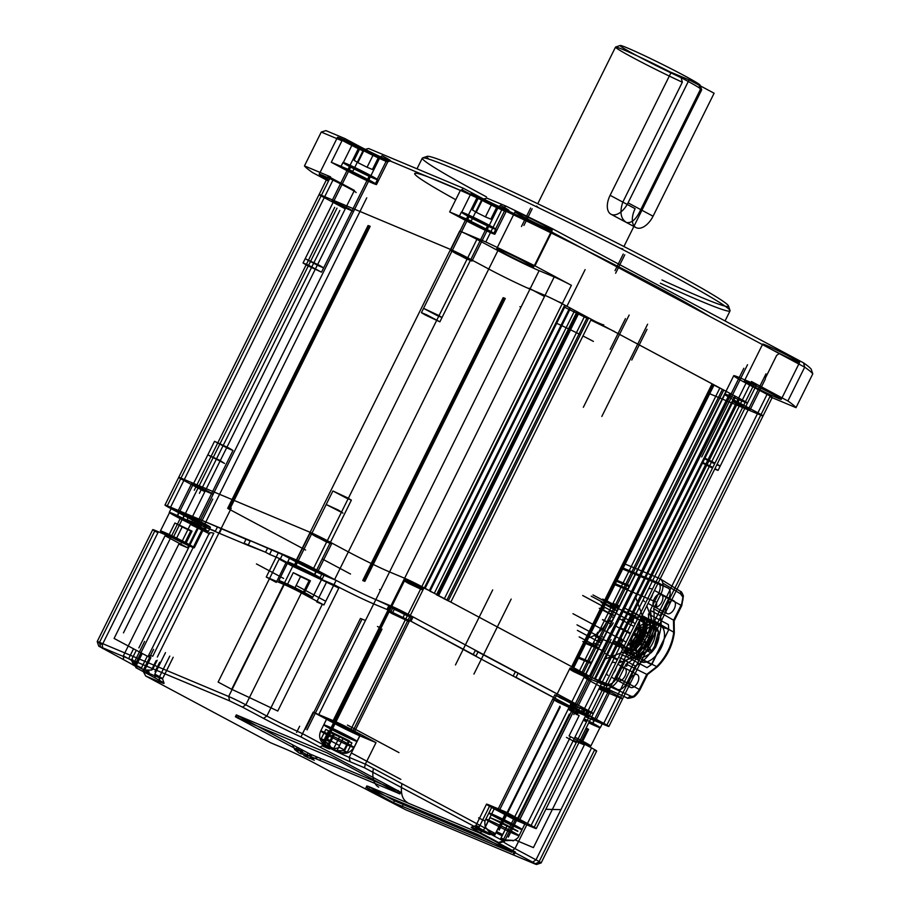 <?xml version="1.0" encoding="UTF-8"?>
<svg xmlns="http://www.w3.org/2000/svg" width="910" height="910" viewBox="0 0 910 910"><rect width="100%" height="100%" fill="white"/><g stroke="black" fill="none" stroke-linecap="round" stroke-linejoin="round"><path stroke-width="1.36" d="M485.326 827.156L490.046 817.624L500.807 822.97L494.71 835.266L489.899 832.786L485.326 827.156L491.218 833.196L494.949 834.845L496.598 831.569L502.752 834.618L501.103 837.905L504.652 839.862L513.263 840.419L505.721 840.647L500.773 838.474L505.721 840.647M573.368 671.466L587.974 678.303L574.62 671.227L569.512 669.134L573.368 671.466M510.874 823.55L514.719 825.87L509.623 823.789L496.257 816.702L510.874 823.55L514.719 825.87L509.623 823.789L496.257 816.702L510.874 823.55M515.174 825.347A18.553 0.808 26.4 0 1 522.112 829.545A18.553 0.808 26.4 0 1 512.922 825.779A18.553 0.808 26.4 0 1 495.802 817.226A18.553 0.808 26.4 0 1 488.875 813.039A18.553 0.808 26.4 0 1 498.054 816.805A18.553 0.808 26.4 0 1 515.174 825.347A18.553 0.808 26.4 0 1 522.112 829.545A18.553 0.808 26.4 0 1 512.922 825.779A18.553 0.808 26.4 0 1 495.802 817.226A18.553 0.808 26.4 0 1 488.875 813.039A18.553 0.808 26.4 0 1 498.054 816.805A18.553 0.808 26.4 0 1 515.174 825.347M525.161 823.391A18.553 0.808 26.4 0 1 515.97 819.626A18.553 0.808 26.4 0 1 498.862 811.083A18.553 0.808 26.4 0 1 491.923 806.897A18.553 0.808 26.4 0 1 501.114 810.651A18.553 0.808 26.4 0 1 518.222 819.205A18.553 0.808 26.4 0 1 525.161 823.391L519.053 835.687A18.553 0.808 26.4 0 1 509.85 831.922A18.553 0.808 26.4 0 1 492.754 823.379A18.553 0.808 26.4 0 1 485.815 819.193A18.553 0.808 26.4 0 1 495.029 822.958A18.553 0.808 26.4 0 1 512.125 831.501A18.553 0.808 26.4 0 1 519.053 835.687L518.757 836.244C518.302 837.735 516.38 839.293 513.012 840.92L513.263 840.419M500.807 822.97L506.961 826.018L500.773 838.474L502.081 835.789L495.927 832.73L494.619 835.414L491.07 833.458M489.899 832.798L494.71 835.266M500.546 823.425L495.927 832.73M506.699 826.473L502.081 835.789M500.864 838.326L504.493 840.123M506.961 826.018L517.733 831.376M517.881 831.114L501.228 822.253L490.046 817.624M507.12 825.768L501.012 838.064L504.652 839.862M507.382 825.302L502.752 834.618M491.218 833.196L494.949 834.845M653.278 650.354L655.587 647.249C658.578 640.651 659.613 636.09 658.669 633.565C658.908 630.357 656.565 626.831 651.617 622.975A18.553 10.476 -61.9 0 0 636.818 629.561A18.553 10.476 -61.9 0 0 633.189 635.282A18.553 10.476 -61.9 0 0 634.134 655.701A18.553 10.476 -61.9 0 0 648.921 649.126A18.553 10.476 -61.9 0 0 652.55 643.404A18.553 10.476 -61.9 0 0 651.617 622.975L646.612 620.302A18.553 10.476 -61.9 0 0 639.525 620.529A18.553 10.476 -61.9 0 1 646.612 620.302A18.553 10.476 -61.9 0 1 647.556 640.731A18.553 10.476 -61.9 0 0 646.612 620.302L641.607 617.628A18.553 10.476 118.1 0 1 642.551 638.058A18.553 10.476 118.1 0 1 624.601 650.593L629.129 653.039A18.553 10.476 -61.9 0 0 647.556 640.731A18.553 10.476 -61.9 0 1 629.129 653.039L634.134 655.701C634.27 656.383 636.818 656.872 641.778 657.168C642.869 657.748 646.054 656.224 651.31 652.606L653.278 650.354M655.063 647.613L654.893 644.712L658.385 632.188L656.144 628.56L653.767 635.874L650.002 636.807L644.974 631.301L640.833 636.499L645.861 641.994L644.735 647.203L637.5 651.924L639.741 655.541L646.976 650.821L650.752 649.899L650.923 652.8L643.347 648.75L639.423 642.414L649.421 647.761L650.752 649.899M608.881 611.611A10.306 5.813 118.1 0 1 612.703 611.543L635.305 623.612M643.245 638.922A10.306 5.813 -61.9 0 0 642.722 627.582A10.306 5.813 -61.9 0 0 633.565 632.541A10.306 5.813 118.1 0 1 642.722 627.582A10.306 5.813 118.1 0 1 643.245 638.922A10.306 5.813 118.1 0 1 633.007 645.759A10.306 5.813 -61.9 0 0 643.245 638.922M613.226 622.895A10.306 5.813 118.1 0 1 608.562 628.651M626.137 642.085L602.989 629.72A10.306 5.813 118.1 0 1 601.112 627.263M631.654 636.386A10.306 5.813 -61.9 0 0 633.007 645.759A10.306 5.813 118.1 0 1 631.654 636.386M625.682 648.398A18.553 10.476 -61.9 0 0 629.129 653.039A18.553 10.476 -61.9 0 1 625.682 648.398M637.5 651.924L629.925 647.874L632.166 651.492L639.741 655.541M629.925 647.874L637.171 638.786L647.181 644.132L644.735 647.203M647.181 644.132L645.861 641.994M633.531 632.598L640.833 636.499M637.171 638.786L633.451 632.768M631.949 635.783A10.306 5.813 118.1 0 0 633.246 633.576A10.306 5.813 118.1 0 0 634.202 631.244L637.398 627.252L644.974 631.301M656.144 628.56L648.568 624.51L641.322 633.599L651.321 638.945L653.767 635.874M329.568 741.627A18.553 0.808 26.4 0 1 325.837 739.978M329.841 748.896A18.553 0.808 26.4 0 1 322.06 745.79A18.553 0.808 26.4 0 0 329.841 748.896M296.66 749.669L298.719 752.82L301.29 753.924L299.174 753.036M297.604 747.77L301.927 753.855L307 756.324L312.642 755.084M395.076 597.517L395.702 597.654M317.852 757.336L312.005 758.997L314.314 760.294M317.158 757.04L316.532 758.292L309.252 758.178L303.917 755.596L309.684 758.394L304.179 755.709M301.915 750.136L301.494 750.978L298.821 749.999M308.012 753.15L306.295 756.597M320.741 758.553L320.115 759.793M311.573 754.697L309.878 758.11L312.835 759.679M309.878 758.11L312.005 758.997M296.501 748.304L296.91 747.463M301.927 753.855L307 756.324M302.916 750.659L301.29 753.924M637.717 624.908L637.421 624.749A10.306 5.813 118.1 0 1 637.717 624.908A10.306 5.813 118.1 0 1 638.24 636.249A10.306 5.813 118.1 0 1 628.264 643.211L633.007 645.759L628.253 643.222M629.129 621.644A18.553 10.476 118.1 0 1 641.607 617.628M624.123 650.366A18.553 10.476 118.1 0 1 620.267 639.491M136.022 650.798L131.393 660.114L133.235 664.152L136.193 665.733L133.622 664.618M132.507 659.579L136.819 665.654L141.903 668.122L136.819 665.654M157.168 660.25L152.539 669.555L146.897 670.795L149.217 672.103M156.054 660.785L151.435 670.101L144.155 669.987L138.821 667.394L144.576 670.204L139.071 667.519M147.295 656.11L141.198 668.406M136.398 662.787L141.027 653.471M159.637 662.287L155.018 671.603M150.889 657.611L144.781 669.908L147.738 671.489M144.781 669.908L146.897 670.795M133.542 648.762L128.924 658.066M142.301 653.437L136.193 665.733M484.143 223.03L469.037 215.966L482.846 223.28L488.113 225.441L484.143 223.03M470.879 222.677L466.898 220.265L472.176 222.427L485.986 229.741L470.879 222.677M466.398 220.789A19.235 0.842 -153.6 0 0 484.154 229.661A19.235 0.842 -153.6 0 0 493.675 233.563A19.235 0.842 -153.6 0 0 486.486 229.218A19.235 0.842 -153.6 0 0 468.73 220.345A19.235 0.842 -153.6 0 0 459.209 216.455A19.235 0.842 -153.6 0 0 466.398 220.789M468.536 216.489A19.235 0.842 -153.6 0 0 486.281 225.35A19.235 0.842 -153.6 0 0 495.813 229.252A19.235 0.842 -153.6 0 0 488.625 224.918A19.235 0.842 -153.6 0 0 470.868 216.045A19.235 0.842 -153.6 0 0 461.347 212.144A19.235 0.842 -153.6 0 0 468.536 216.489M473.2 218.445L487.805 225.282L474.451 218.207L469.344 216.114L473.2 218.445M438.176 315.19L442.021 317.522L436.925 315.429L423.56 308.353L438.176 315.19M477.875 198.118A18.894 0.819 -153.6 0 0 495.302 206.82A18.894 0.819 -153.6 0 0 504.663 210.654A18.894 0.819 -153.6 0 0 497.599 206.388A18.894 0.819 -153.6 0 0 480.161 197.686A18.894 0.819 -153.6 0 0 470.811 193.853A18.894 0.819 -153.6 0 0 477.875 198.118M488.442 224.838A18.894 0.819 26.4 0 1 495.506 229.104A18.894 0.819 26.4 0 1 486.145 225.27A18.894 0.819 26.4 0 1 468.718 216.569A18.894 0.819 26.4 0 1 461.654 212.303A18.894 0.819 26.4 0 1 471.005 216.125A18.894 0.819 26.4 0 1 488.442 224.838M482.357 199.995L476.248 212.292L472.438 209.948L478.546 197.652L496.928 206.854L490.82 219.151L485.439 216.899L491.548 204.602M476.248 212.292L485.439 216.899M325.996 742.446L323.664 740.763L326.349 745.495L321.196 738.715L324.779 740.217L329.09 746.302L334.175 748.771L339.805 747.531L344.81 750.204L339.168 751.444L340.01 752.138L341.489 752.741L347.29 752.252L343.707 750.739L336.427 750.636L331.092 748.043L336.859 750.841L331.342 748.168L328.669 743.436L325.996 742.446M326.826 718.695A18.553 0.808 26.4 0 1 336.006 722.46A18.553 0.808 26.4 0 1 353.125 731.014A18.553 0.808 26.4 0 1 360.064 735.2A18.553 0.808 26.4 0 1 350.873 731.435A18.553 0.808 26.4 0 1 333.754 722.881A18.553 0.808 26.4 0 1 326.826 718.695L323.767 724.849A18.553 0.808 26.4 0 1 332.958 728.603A18.553 0.808 26.4 0 1 350.077 737.157A18.553 0.808 26.4 0 1 357.004 741.343A18.553 0.808 26.4 0 1 347.825 737.589A18.553 0.808 26.4 0 1 330.705 729.035A18.553 0.808 26.4 0 1 323.767 724.849A18.553 0.808 26.4 0 1 332.958 728.603A18.553 0.808 26.4 0 1 350.077 737.157A18.553 0.808 26.4 0 1 357.004 741.343A18.553 0.808 26.4 0 1 347.825 737.589A18.553 0.808 26.4 0 1 330.705 729.035A18.553 0.808 26.4 0 1 323.767 724.849L320.718 730.992A18.553 0.808 26.4 0 1 329.909 734.757A18.553 0.808 26.4 0 1 347.028 743.311A18.553 0.808 26.4 0 1 353.956 747.497A18.553 0.808 26.4 0 1 344.765 743.732A18.553 0.808 26.4 0 1 327.657 735.178A18.553 0.808 26.4 0 1 320.718 730.992C319.251 734.484 319.296 737.635 320.866 740.467C321.219 741.741 322.902 743.333 325.894 745.267L328.464 746.382L325.507 744.801M408.26 583.264L422.877 590.101L409.511 583.026L404.415 580.944L408.26 583.264M345.766 735.348L349.622 737.68L344.515 735.587L331.16 728.512L345.766 735.348L349.622 737.68L344.515 735.587L331.16 728.512L345.766 735.348M328.669 743.436L333.299 734.12L339.566 736.759L333.47 749.055M339.566 736.759L348.325 741.434L343.707 750.739M348.325 741.434L351.92 742.935L347.29 752.252M351.92 742.935L343.161 738.26L337.053 750.557L340.01 752.138M337.053 750.557L339.168 751.444M343.161 738.26L349.44 740.888L344.81 750.204M349.44 740.888L325.814 729.399L321.196 738.715M323.664 740.763L328.294 731.447L333.299 734.12M329.09 746.302L334.175 748.771M325.814 729.399L334.573 734.086L328.464 746.382M334.573 734.086L328.294 731.447M392.108 613.636L387.614 610.917L393.564 613.363L409.159 621.61L392.108 613.636L409.159 621.61L393.564 613.363L387.614 610.917L392.108 613.636M406.793 614.591L389.753 606.617L405.337 614.876L411.286 617.31L406.793 614.591M557.204 701.826L552.711 699.119L558.672 701.553L574.255 709.811L557.204 701.826L574.255 709.811L558.672 701.553L552.711 699.119L557.204 701.826M571.901 702.793L554.85 694.808L570.433 703.066L576.394 705.5L571.901 702.793M305.498 729.149L360.44 618.47L365.467 620.484M221.494 529.006L219.356 533.317L193.83 522.147L195.969 517.847L250.193 541.04L248.055 545.352L250.193 541.04L246.189 538.902L282.475 554.588L295.989 561.8A20.611 0.899 -153.6 0 0 321.753 574.335L336.143 580.364A32.987 1.433 -153.6 0 0 375.83 599.599L413.083 616.946L478.125 651.685L475.987 655.996L473.12 654.79L581.046 712.12L578.18 710.915L587.098 716.375L573.823 710.812A32.987 1.433 -153.6 0 0 568.295 708.97A32.987 1.433 26.4 0 1 573.823 710.812L575.962 706.501A32.987 1.433 -153.6 0 0 570.433 704.67A32.987 1.433 -153.6 0 0 577.804 709.413L579.351 710.403L578.191 710.028L576.053 714.327L577.213 714.714L575.677 713.724A32.987 1.433 26.4 0 1 568.295 708.97A32.987 1.433 -153.6 0 0 579.147 715.624L569.08 735.917A32.987 1.433 -153.6 0 0 570.547 736.702L591.557 747.929A13.741 0.603 26.4 0 1 596.687 751.034A13.741 0.603 26.4 0 1 594.389 750.261L538.834 862.179L534.807 863.909L405.667 809.752L371.769 792.257A36.423 1.592 -153.6 0 0 334.277 773.671L315.19 763.467A24.047 1.046 -153.6 0 0 285.126 748.85L270.782 742.833L145.702 676.016L142.927 670.852L153.619 649.331M410.217 615.74L408.078 620.051L410.945 621.246L413.083 616.946L410.945 621.246L473.12 654.79L475.259 650.491L583.185 707.809L581.046 712.12L578.18 710.915L580.318 706.615L588.406 711.142L585.323 709.288L583.185 713.588L586.267 715.453L583.094 714.236L585.232 709.937L589.225 712.075L587.098 716.375M585.13 716.659L606.595 725.668A13.741 0.603 -153.6 0 0 608.904 726.43A13.741 0.603 -153.6 0 0 603.762 723.336L582.753 712.109A32.987 1.433 26.4 0 1 570.433 704.67A32.987 1.433 26.4 0 1 575.962 706.501L591.022 712.826A13.741 0.603 -153.6 0 0 593.331 713.588A13.741 0.603 -153.6 0 0 588.19 710.482L408.078 614.273A13.741 0.603 -153.6 0 0 390.902 605.923L375.83 599.599A32.987 1.433 26.4 0 1 334.607 579.545L313.586 568.329A13.741 0.603 -153.6 0 0 296.41 559.968L167.269 505.801A13.741 0.603 -153.6 0 0 164.972 505.039A13.741 0.603 -153.6 0 0 170.102 508.144L191.111 519.371A32.987 1.433 26.4 0 1 194.342 521.111A32.987 1.433 -153.6 0 0 192.579 520.156L206.968 526.185A20.611 0.899 -153.6 0 0 210.426 527.334A20.611 0.899 -153.6 0 0 202.714 522.681L200.587 526.981L187.073 519.769L189.212 515.47L199.972 519.985L197.834 524.285L199.972 519.985L185.208 513.331L173.002 537.924L155.064 530.405L99.508 642.312L228.649 696.48A13.741 0.603 26.4 0 1 245.825 704.829L266.846 716.056L322.39 604.149A32.987 1.433 -153.6 0 0 323.926 604.957L336.143 580.364M377.491 626.455L379.39 627.49L377.491 626.455M215.351 531.178L217.49 526.867L215.351 531.178L187.073 519.769M200.587 526.981A20.611 0.899 26.4 0 1 208.288 531.633A20.611 0.899 26.4 0 1 204.83 530.496L190.452 524.456L192.579 520.156M256.449 563.916L283.601 578.419L256.449 563.916M296.148 585.448L325.757 601.271M516.015 677.37L518.154 673.07L516.015 677.37L581.046 712.12L583.185 707.809L580.318 706.615L578.18 710.915M515.276 671.864L513.138 676.176M393.109 607.3L390.97 611.611L408.078 620.051M413.083 616.946L408.078 614.273A13.741 0.603 -153.6 0 0 390.902 605.923L389.105 605.161L386.966 609.472L390.97 611.611M578.237 312.312L437.824 595.151L438.597 595.618L578.999 312.778L562.221 303.758L571.378 285.308A13.741 0.603 -153.6 0 0 554.201 276.958L539.13 270.634L529.973 289.084L545.044 295.397L529.973 289.084A32.987 1.433 26.4 0 1 488.75 269.03L497.906 250.591L476.885 239.364A13.741 0.603 -153.6 0 0 459.709 231.004L485.815 241.958L502.604 208.14L481.879 199.449L471.198 220.971L449.665 211.939L460.358 190.417L363.5 149.797L352.818 171.319L331.297 162.287L341.978 140.766L321.253 132.075L304.463 165.893L330.569 176.847A13.741 0.603 -153.6 0 0 328.271 176.074A13.741 0.603 -153.6 0 0 333.401 179.179L354.411 190.406L345.254 208.845L324.244 197.629A13.741 0.603 26.4 0 1 319.114 194.524A13.741 0.603 26.4 0 1 321.412 195.286L450.552 249.454A13.741 0.603 26.4 0 1 467.729 257.803L488.75 269.03A32.987 1.433 -153.6 0 0 529.973 289.084L389.571 571.935A32.987 1.433 26.4 0 1 348.337 551.881L327.327 540.654A13.741 0.603 -153.6 0 0 310.139 532.304L181.01 478.137A13.741 0.603 -153.6 0 0 178.701 477.375A13.741 0.603 26.4 0 1 181.01 478.137L310.139 532.304A13.741 0.603 26.4 0 1 327.327 540.654L348.337 551.881A32.987 1.433 -153.6 0 0 389.571 571.935L373.703 603.899L386.966 609.472L373.703 603.899A32.987 1.433 26.4 0 1 334.004 584.675A32.987 1.433 -153.6 0 0 373.703 603.899L318.762 714.589L333.822 720.902L404.632 578.248L389.571 571.935L404.632 578.248A13.741 0.603 26.4 0 1 421.819 586.609A13.741 0.603 -153.6 0 0 404.632 578.248L545.044 295.397A13.741 0.603 26.4 0 1 562.221 303.758L742.332 399.968A13.741 0.603 26.4 0 1 747.463 403.073A13.741 0.603 26.4 0 1 745.165 402.311L730.104 395.986A32.987 1.433 -153.6 0 0 724.576 394.155A32.987 1.433 -153.6 0 0 736.895 401.594L757.905 412.822A13.741 0.603 26.4 0 1 763.046 415.915A13.741 0.603 26.4 0 1 760.737 415.153L708.879 393.404M321.753 574.335L319.615 578.635L334.004 584.675L326.792 581.649L316.726 601.942L323.926 604.957M319.615 578.635A20.611 0.899 26.4 0 1 293.85 566.111L280.337 558.888L282.475 554.588L280.337 558.888L286.343 562.096L276.276 582.389L266.266 577.042L278.471 552.45L282.475 554.588M271.715 550.072L269.576 554.372L280.337 558.888M278.471 552.45L267.711 547.934L265.572 552.234L269.576 554.372M246.189 538.902L244.051 543.213L248.055 545.352L265.572 552.234L244.051 543.213L246.189 538.902L217.49 526.867M248.055 545.352L219.356 533.317M560.241 697.902L556.385 695.57L561.493 697.663L574.858 704.738L560.241 697.902M584.732 674.742L570.126 667.906L583.481 674.981L588.588 677.074L584.732 674.742M586.518 714.93L589.282 716.341M591.409 717.455L595.982 720.208L591.022 718.229M599.36 687.983L609.711 692.533L605.139 689.78M603.011 688.665L599.827 687.05M182.387 513.979L177.894 511.272L183.843 513.706L199.438 521.965L182.387 513.979M208.674 491.582L191.623 483.597L207.218 491.855L213.167 494.289L208.674 491.582M300.766 563.631L296.273 560.924L302.222 563.358L317.806 571.616L300.766 563.631M327.054 541.234L310.003 533.249L325.587 541.507L331.547 543.941L327.054 541.234M395.145 609.711L391.289 607.38L396.396 609.472L409.75 616.548L395.145 609.711M419.635 586.552L405.018 579.715L418.384 586.791L423.491 588.872L419.635 586.552M588.838 717.216L585.63 715.658M334.607 579.545L488.75 269.03L467.729 257.803A13.741 0.603 -153.6 0 0 450.552 249.454L321.412 195.286A13.741 0.603 -153.6 0 0 319.114 194.524A13.741 0.603 -153.6 0 0 324.244 197.629L183.843 480.469A13.741 0.603 26.4 0 1 178.701 477.375A13.741 0.603 -153.6 0 0 183.843 480.469L204.852 491.696L191.111 519.371M564.723 305.089L424.322 587.94L421.819 586.609L601.931 682.818L585.915 674.264L726.328 391.414L711.961 384.1L571.901 667.064L573.334 667.667L714.088 384.93L591.238 319.262L576.883 311.948L436.811 594.901L438.256 595.504M598.86 688.995L620.336 698.004A13.741 0.603 -153.6 0 0 622.633 698.766A13.741 0.603 26.4 0 1 620.336 698.004L760.737 415.153A13.741 0.603 -153.6 0 0 763.046 415.915A13.741 0.603 -153.6 0 0 757.905 412.822L736.895 401.594A32.987 1.433 26.4 0 1 724.576 394.155A32.987 1.433 26.4 0 1 730.104 395.986L589.691 678.837A32.987 1.433 -153.6 0 0 584.163 676.994A32.987 1.433 26.4 0 1 589.691 678.837L604.763 685.15A13.741 0.603 -153.6 0 0 607.061 685.913A13.741 0.603 -153.6 0 0 601.931 682.818A13.741 0.603 26.4 0 1 607.061 685.913A13.741 0.603 26.4 0 1 604.763 685.15L745.165 402.311A13.741 0.603 -153.6 0 0 747.463 403.073A13.741 0.603 -153.6 0 0 742.332 399.968L726.328 391.414M730.104 395.986L739.261 377.536A32.987 1.433 -153.6 0 0 733.733 375.705L584.163 676.994A32.987 1.433 -153.6 0 0 596.494 684.445L617.503 695.661L596.494 684.445A32.987 1.433 26.4 0 1 584.163 676.994L502.673 841.17A32.987 1.433 26.4 0 1 502.718 841.124A32.987 1.433 26.4 0 1 504.424 841.534L515.117 820.012A32.987 1.433 26.4 0 1 518.882 821.491L573.823 710.812M760.737 415.153L769.894 396.703A13.741 0.603 -153.6 0 0 772.203 397.477L622.633 698.766A13.741 0.603 -153.6 0 0 617.503 695.661A13.741 0.603 26.4 0 1 622.633 698.766L608.904 726.43M395.679 596.289L396.316 596.425M606.39 622.508A26.799 22.09 -67.2 0 1 588.77 637.603L587.849 637.216M608.54 622.247L606.947 621.393M633.36 635.498L632.359 634.964M630.232 633.826L615.365 625.887M619.028 618.504L633.895 626.455M636.022 627.582L637.023 628.128M606.356 611.736L612.202 614.864M593.513 628.059L592.592 627.672M607.448 622.008L602.647 619.585M611.463 622.008L609.996 621.223M609.12 623.009L609.689 623.35M613.602 617.697L612.134 616.912M601.954 609.893A1.718 1.41 112.8 0 0 600.043 610.803M607.743 620.358L609.165 620.984M611.429 622.065L609.199 620.916M613.147 614.887L614.603 615.672M607.323 622.247L602.477 619.699M608.392 622.702L610.542 623.851M194.285 525.059L176.984 516.186L189.542 521.919L194.285 525.059M180.908 512.466L185.64 515.617L198.198 521.35L180.908 512.466M174.652 509.134A19.235 0.842 26.4 0 1 194.114 518.427A19.235 0.842 26.4 0 1 205.899 525.172A19.235 0.842 26.4 0 1 202.668 524.103A19.235 0.842 26.4 0 1 183.206 514.798A19.235 0.842 26.4 0 1 171.433 508.064A19.235 0.842 26.4 0 1 174.652 509.134M172.513 513.433A19.235 0.842 26.4 0 1 191.976 522.727A19.235 0.842 26.4 0 1 203.76 529.472A19.235 0.842 26.4 0 1 200.53 528.403A19.235 0.842 26.4 0 1 181.067 519.11A19.235 0.842 26.4 0 1 169.294 512.364A19.235 0.842 26.4 0 1 172.513 513.433M617.446 645.179L625.614 648.603A16.323 9.214 -61.9 0 0 641.379 637.569A16.323 9.214 -61.9 0 0 640.549 619.608A16.323 9.214 -61.9 0 0 640.117 619.391L640.094 619.38M627.343 645.053A16.323 9.214 -61.9 0 0 636.386 634.896A16.323 9.214 -61.9 0 0 638.809 621.962M635.76 628.093A11.682 6.597 118.1 0 1 633.963 633.883A11.682 6.597 118.1 0 1 630.391 638.934M622.36 641.63A11.682 6.597 118.1 0 1 620.381 639.264M627.65 644.439A11.682 6.597 -61.9 0 0 638.957 636.556A11.682 6.597 -61.9 0 0 638.365 623.691A11.682 6.597 -61.9 0 0 638.024 623.532L638.365 623.691M612.441 642.505L620.609 645.929M635.112 616.718L626.944 613.294M629.481 620.927A11.682 6.597 118.1 0 1 633.36 621.018M611.816 621.291L610.883 620.791M648.671 633.178L636.545 626.512M632.882 633.895L645.156 640.253M640.481 638.445L632.689 634.281M630.573 633.155L620.7 627.877M615.854 645.429L619.289 646.873A20.611 11.637 118.1 0 1 618.732 642.585M639.616 638.843A20.611 11.637 -61.9 0 0 640.663 661.536A20.611 11.637 -61.9 0 0 661.138 647.863A20.611 11.637 -61.9 0 0 660.091 625.17A20.611 11.637 -61.9 0 0 639.616 638.843M641.994 615.535A20.611 11.637 118.1 0 1 642.574 615.82A20.611 11.637 118.1 0 1 643.62 638.513A20.611 11.637 118.1 0 1 623.68 652.436M666.712 605.628A7.212 4.072 -61.9 0 0 667.087 613.567A7.212 4.072 -61.9 0 0 674.253 608.79A7.212 4.072 -61.9 0 0 673.878 600.85A7.212 4.072 -61.9 0 0 666.712 605.628M661.741 602.113A7.212 4.072 118.1 0 1 654.574 606.89A7.212 4.072 118.1 0 1 654.21 598.951A7.212 4.072 118.1 0 1 661.377 594.162A7.212 4.072 118.1 0 1 661.741 602.113A7.212 4.072 -61.9 0 0 661.377 594.162A7.212 4.072 -61.9 0 0 654.21 598.951A7.212 4.072 -61.9 0 0 654.574 606.89A7.212 4.072 -61.9 0 0 661.741 602.113M630.084 679.417A7.212 4.072 -61.9 0 0 630.459 687.357A7.212 4.072 -61.9 0 0 637.626 682.58A7.212 4.072 -61.9 0 0 637.25 674.629A7.212 4.072 -61.9 0 0 630.084 679.417M625.113 675.891A7.212 4.072 118.1 0 1 617.947 680.68A7.212 4.072 118.1 0 1 617.583 672.729A7.212 4.072 118.1 0 1 624.749 667.951A7.212 4.072 118.1 0 1 625.113 675.891A7.212 4.072 -61.9 0 0 624.749 667.951A7.212 4.072 -61.9 0 0 617.583 672.729A7.212 4.072 -61.9 0 0 617.947 680.68A7.212 4.072 -61.9 0 0 625.113 675.891M655.814 607.493A5.21 2.946 -61.9 0 0 655.553 601.76A5.21 2.946 -61.9 0 0 655.405 601.692L614.091 584.368M626.615 666.313A5.21 2.946 -61.9 0 0 626.353 660.58A5.21 2.946 -61.9 0 0 626.205 660.512L619.983 657.907M624.328 563.722L659.511 578.476L679.929 591.102A2.059 1.695 112.8 0 1 680.441 593.707L682.898 597.199L681.431 605.491L673.502 621.462L673.764 633.542C671.967 645.884 666.598 656.713 657.634 666.018L646.748 674.356L626.125 664.084L618.971 678.485A13.741 7.758 118.1 0 1 611.099 687.175L633.235 697.185C629.038 698.402 626.956 698.618 626.99 697.856A2.059 1.695 -67.2 0 1 626.944 697.833L605.901 688.256M673.764 633.542L673.73 632.222L673.764 633.542L673.73 632.222L653.664 620.54A37.788 21.328 118.1 0 1 647.772 639.673A37.788 21.328 118.1 0 1 635.908 656.303A39.858 22.5 118.1 0 1 626.125 664.084M657.634 666.018L656.667 666.586L657.634 666.018L656.667 666.586L635.908 656.303M639.286 621.007A17.176 9.691 118.1 0 1 636.829 635.089A17.176 9.691 118.1 0 1 626.865 646.02M641.834 637.762A17.176 9.691 -61.9 0 0 640.958 618.845A17.176 9.691 -61.9 0 0 640.492 618.618L640.469 618.607M647.545 673.753L639.616 689.723L633.769 696.173L629.288 696.753A2.059 1.695 -67.2 0 1 626.99 697.856M593.377 642.847L599.781 645.531M621.587 654.677L627.013 656.952L631.381 653.903L648.728 618.948L648.375 613.909L668.395 624.601L668.748 629.629L648.728 618.948M605.082 651.651L584.891 643.188M639.616 689.723L639.275 689.416A12.228 6.905 118.1 0 1 632.257 697.162L633.769 696.173M673.502 621.462L673.605 620.233L673.502 621.462L673.605 620.233L653.642 608.642A39.858 22.5 118.1 0 1 653.664 620.54M682.898 597.199L682.853 595.231L662.776 583.082A13.741 7.758 118.1 0 1 660.785 594.241L653.642 608.642M662.776 583.082A14.435 8.144 118.1 0 0 660.216 578.851L680.498 591.398C681.146 591.216 682.113 592.74 683.41 595.97L682.853 595.231A12.228 6.905 118.1 0 1 681.089 605.173L673.605 620.233A38.334 21.635 118.1 0 1 673.73 632.222A36.275 20.475 118.1 0 1 668.065 650.605A36.275 20.475 118.1 0 1 656.667 666.586A38.334 21.635 118.1 0 1 646.748 674.356L639.275 689.416L618.971 678.485M630.664 618.561A20.611 11.637 118.1 0 1 634.543 616.127L631.119 614.694M651.924 664.311L647.021 667.644L651.924 664.311L668.748 629.629L651.389 664.596L631.381 653.903M647.021 667.644L627.013 656.952M596.641 646.214L579.181 636.886M614.557 583.412L627.855 588.986M585.357 642.232L598.655 647.806M605.184 687.926L600.384 685.924M611.099 687.175A14.435 8.144 118.1 0 1 605.946 688.176M607.88 684.274L617.526 689.427A9.623 5.426 -61.9 0 0 626.819 682.921L635.248 665.949A33.67 19.008 -61.9 0 0 660.216 615.66L668.645 598.689A9.623 5.426 -61.9 0 0 668.156 588.099A9.623 5.426 -61.9 0 0 667.894 587.974L621.871 568.67M646.817 605.821L652.572 621.769A22.5 12.706 118.1 0 1 635.26 656.645L618.39 663.106M590.909 663.401L577.622 657.828M615.774 580.967L629.06 586.54L615.774 580.967M657.885 582.628L622.349 567.726L657.885 582.628M616.821 677.586L625.25 660.603L635.248 665.949L626.819 682.921L616.821 677.586A9.623 5.426 -61.9 0 1 607.903 684.218A9.623 5.426 -61.9 0 0 616.821 677.586L625.25 660.603A33.67 19.008 -61.9 0 0 650.206 610.314L658.635 593.343A9.623 5.426 -61.9 0 0 658.248 582.809L668.156 588.099A9.623 5.426 -61.9 0 0 667.894 587.974L658.237 582.821L667.894 587.974M592.512 677.791L607.527 684.081L592.512 677.791M595.117 636.158L598.894 638.183M620.233 646.691L596.425 636.716M611.691 605.969L635.498 615.956M614.159 607.436L610.383 605.423M578.089 656.884L591.386 662.457L578.089 656.884M604.047 659.409L625.261 651.298L604.047 659.409M652.572 621.769L642.574 616.423L635.339 596.38L642.574 616.423A22.5 12.706 118.1 0 1 625.261 651.298L635.26 656.645M629.538 585.596L616.241 580.023L629.538 585.596M604.104 608.688L602.374 607.971M585.266 642.426L586.995 643.154M624.624 619.972L622.759 618.982M641.868 615.797L665.324 628.332L653.403 623.327M582.787 641.505L589.794 645.247M619.391 606.026L612.999 603.341M598.109 639.707L598.245 641.709M602.067 640.936L600.27 639.969M597.449 641.095L577.384 630.38M648.273 620.722L641.277 616.98M639.161 615.854L625.761 608.688M606.026 600.418L618.789 607.232M618.652 607.527L602.807 599.064M592.979 594.947L615.99 607.232M629.436 610.28L651.503 622.076M591.238 596.164L615.149 608.938M576.997 624.851L599.508 636.886L599.895 642.403M612.077 615.115L599.292 608.278M614.5 615.888L603.774 610.155M601.942 636.59L603.74 637.557M601.123 602.443L616.969 610.906M604.354 603.796L617.116 610.621M624.078 612.077L637.478 619.232M639.605 620.37L646.601 624.101M627.752 613.67L649.82 625.454M597.438 632.53L598.268 632.996M598.564 632.803L597.563 632.268M583.924 719.082L587.109 720.709L583.924 719.071M589.225 721.846L592.308 723.746L588.929 722.449M619.448 660.967L622.827 662.264L619.755 660.353M617.628 659.227L611.907 656.349M574.927 737.202A18.894 0.819 26.4 0 1 590.84 746.018A18.894 0.819 26.4 0 1 587.667 744.96A18.894 0.819 26.4 0 1 579.579 741.286M596.823 726.51A18.894 0.819 -153.6 0 0 599.997 727.568A18.894 0.819 -153.6 0 0 584.083 718.752A19.235 0.842 26.4 0 1 600.304 727.716A19.235 0.842 26.4 0 1 597.074 726.646A19.235 0.842 26.4 0 1 588.724 722.847A18.894 0.819 -153.6 0 0 596.823 726.51M583.515 719.901L586.734 721.459L583.526 719.89M573.835 714.577L604.365 653.096L617.264 659.955M583.356 720.231A18.894 0.819 -153.6 0 0 586.563 721.801A19.235 0.842 26.4 0 1 583.344 720.242M577.406 740.239A18.894 0.819 26.4 0 1 574.199 738.67M580.034 740.353L582.48 741.661L579.784 740.865M582.48 741.661L588.588 729.365L587.291 729.229L581.183 741.525M586.142 728.057L588.588 729.365M587.291 729.229L585.892 728.569M513.923 817.396L499.306 810.56L512.671 817.635L517.779 819.728L513.923 817.396M652.732 593.923A7.212 4.072 118.1 0 1 651.731 596.767A7.212 4.072 118.1 0 1 650.047 599.315M644.564 601.544A7.212 4.072 118.1 0 1 643.211 599.656M616.104 667.701A7.212 4.072 118.1 0 1 615.103 670.545A7.212 4.072 118.1 0 1 613.42 673.104M607.937 675.334A7.212 4.072 118.1 0 1 606.583 673.445M650.206 610.314L658.635 593.343A9.623 5.426 -61.9 0 0 658.248 582.809L668.156 588.099A9.623 5.426 -61.9 0 1 668.645 598.689L660.216 615.66L650.206 610.314A33.67 19.008 -61.9 0 1 625.25 660.603M648.523 588.941A7.212 4.072 118.1 0 1 651.367 588.815M642.574 616.423A22.5 12.706 118.1 0 1 625.261 651.298M611.895 662.73A7.212 4.072 118.1 0 1 614.739 662.605M635.248 665.949A33.67 19.008 -61.9 0 0 660.216 615.66M601.897 682.875L617.526 689.427A9.623 5.426 -61.9 0 0 626.819 682.921M589.236 721.823L592.615 723.905L588.918 722.472M585.653 715.601L588.872 717.16M591.056 718.161L594.742 719.594L591.375 717.524M571.196 707.377A19.235 0.842 26.4 0 1 590.658 716.67A19.235 0.842 26.4 0 1 602.443 723.416A19.235 0.842 26.4 0 1 599.212 722.347A19.235 0.842 26.4 0 1 590.863 718.547M589.248 716.397L586.063 714.771M588.702 717.512A19.235 0.842 26.4 0 1 585.483 715.931M622.747 248.794A48.093 2.093 26.4 0 1 619.539 247.964M633.485 57.956A48.093 2.093 -153.6 0 0 682.329 82.207L622.815 202.111C619.494 212.087 620.711 218.878 626.455 222.472C631.608 223.462 636.374 219.185 640.754 209.63L700.268 89.726A48.093 2.093 -153.6 0 0 701.678 89.874A48.093 2.093 -153.6 0 0 701.678 89.772A48.093 2.093 -153.6 0 0 683.706 79.022A48.093 2.093 -153.6 0 0 640.174 57.25A48.093 2.093 -153.6 0 0 615.592 47.047A48.093 2.093 -153.6 0 0 615.513 47.104A48.093 2.093 -153.6 0 0 633.485 57.956M628.048 202.85L689.097 79.864L714.111 93.229L653.062 216.205L628.048 202.85A17.176 9.691 118.1 0 1 611.452 214.453A17.176 9.691 118.1 0 1 610.985 214.237L626.455 222.472M539.243 208.106A48.093 2.093 26.4 0 1 536.65 206.047M700.268 89.726L699.107 85.21A44.658 1.945 -153.6 0 0 700.12 85.176A44.658 1.945 -153.6 0 0 660.979 63.666A44.658 1.945 -153.6 0 0 620.188 45.5A44.658 1.945 -153.6 0 0 639.503 57.068A44.658 1.945 -153.6 0 0 681.169 77.691L682.329 82.207M681.169 77.691L671.159 72.345L610.11 195.32L622.815 202.111M611.452 214.453A17.176 9.691 118.1 0 1 610.985 214.237A17.176 9.691 118.1 0 1 610.11 195.32L635.135 208.686A17.176 9.691 118.1 0 0 635.999 227.602L610.985 214.237A17.176 9.691 118.1 0 1 610.11 195.32L671.159 72.345L689.097 79.864M653.062 216.205A17.176 9.691 118.1 0 1 636.465 227.819A17.176 9.691 118.1 0 1 635.999 227.602M348.826 729.206L334.209 722.369L347.575 729.445L352.671 731.526L348.826 729.206M733.073 401.708L744.164 407.259L750.124 409.693L745.552 406.941M743.424 405.814L732.561 400.525M364.341 177.985L347.29 170.011L362.885 178.258L368.834 180.703L364.341 177.985M349.076 208.731L332.036 200.746L347.62 209.004L353.569 211.45L349.076 208.731M482.721 227.636L465.67 219.663L481.253 227.91L487.214 230.355L482.721 227.636M467.456 258.383L450.404 250.398L466 258.656L471.949 261.09L467.456 258.383M791.905 357.778A20.611 0.899 -153.6 0 0 772.886 348.268A20.611 0.899 -153.6 0 0 762.682 344.094A20.611 0.899 -153.6 0 0 770.383 348.746A20.611 0.899 -153.6 0 0 789.402 358.244A20.611 0.899 -153.6 0 0 799.606 362.43A20.611 0.899 -153.6 0 0 791.905 357.778M752.069 385.635A20.611 0.899 26.4 0 1 744.369 380.983A20.611 0.899 26.4 0 1 754.572 385.169A20.611 0.899 26.4 0 1 773.591 394.667A20.611 0.899 26.4 0 1 781.292 399.319A20.611 0.899 26.4 0 1 771.088 395.145A20.611 0.899 26.4 0 1 752.069 385.635M544.271 225.487A20.611 0.899 -153.6 0 0 525.252 215.988A20.611 0.899 -153.6 0 0 515.037 211.814A20.611 0.899 -153.6 0 0 522.75 216.466A20.611 0.899 -153.6 0 0 541.768 225.964A20.611 0.899 -153.6 0 0 551.972 230.139A20.611 0.899 -153.6 0 0 544.271 225.487M504.436 253.355A20.611 0.899 26.4 0 1 496.724 248.703A20.611 0.899 26.4 0 1 506.938 252.878A20.611 0.899 26.4 0 1 525.957 262.387A20.611 0.899 26.4 0 1 533.658 267.039A20.611 0.899 26.4 0 1 523.455 262.853A20.611 0.899 26.4 0 1 504.436 253.355M374.42 155.667A20.611 0.899 -153.6 0 0 366.707 151.014A20.611 0.899 -153.6 0 0 347.688 141.516A20.611 0.899 -153.6 0 0 337.485 137.342A20.611 0.899 -153.6 0 0 345.186 141.983A20.611 0.899 -153.6 0 0 362.953 150.901M328.999 180.009A20.611 0.899 26.4 0 1 326.872 178.883A20.611 0.899 26.4 0 1 319.171 174.231A20.611 0.899 26.4 0 1 329.375 178.405A20.611 0.899 26.4 0 1 348.393 187.904A20.611 0.899 26.4 0 1 356.106 192.556M660.364 283.203A171.785 7.496 -153.6 0 0 730.047 310.89A171.785 7.496 -153.6 0 0 730.047 310.526A171.785 7.496 -153.6 0 0 665.858 272.124A171.785 7.496 -153.6 0 0 510.385 194.365A171.785 7.496 -153.6 0 0 422.604 157.908A171.785 7.496 -153.6 0 0 422.308 158.124A171.785 7.496 -153.6 0 0 486.497 196.89M709.243 316.168A171.785 7.496 -153.6 0 0 658.226 287.492A171.785 7.496 -153.6 0 0 499.738 208.322A171.785 7.496 -153.6 0 0 414.676 173.503A171.785 7.496 -153.6 0 0 455.739 199.711M661.968 279.962A168.35 7.348 -153.6 0 0 728.489 305.931A168.35 7.348 -153.6 0 0 665.585 268.302A168.35 7.348 -153.6 0 0 513.229 192.09A168.35 7.348 -153.6 0 0 427.2 156.361A168.35 7.348 -153.6 0 0 429.031 159.182M520.964 307.239A13.741 0.603 26.4 0 1 519.928 306.681M593.411 341.409A32.987 1.433 -153.6 0 0 582.946 335.972M580.387 334.675A32.987 1.433 -153.6 0 0 569.307 329.215M568.5 328.828A32.987 1.433 -153.6 0 0 555.862 322.959M769.894 396.703L796.011 407.657L812.789 373.839A274.854 11.989 -153.6 0 0 804.69 367.162L787.901 400.98L751.489 381.517L588.19 710.482L583.185 707.809M772.203 397.477A13.741 0.603 -153.6 0 0 767.062 394.371L746.052 383.144L582.753 712.109M733.733 375.705A32.987 1.433 -153.6 0 0 746.052 383.144M739.261 377.536L754.322 383.861A13.741 0.603 -153.6 0 0 756.631 384.623A13.741 0.603 -153.6 0 0 751.489 381.517M571.378 285.308L534.966 265.856L551.756 232.039L804.69 367.162L803.53 362.851L552.381 228.694L551.756 232.039A274.854 11.989 -153.6 0 0 502.604 208.14L505.994 206.138A271.419 11.841 26.4 0 1 552.381 228.694M497.906 250.591A32.987 1.433 -153.6 0 0 539.13 270.634M328.476 181.067L312.562 172.57A274.854 11.989 -153.6 0 1 304.463 165.893M544.51 296.478L529.085 288.243A13.741 0.603 -153.6 0 0 533.817 290.688M557.489 301.301L561.333 302.916M565.497 307.694A274.854 11.989 -153.6 0 0 576.348 313.017M577.156 313.404A274.854 11.989 -153.6 0 0 588.258 318.83M590.829 320.081A274.854 11.989 -153.6 0 0 614.648 331.593M603.74 324.847A20.611 0.899 26.4 0 1 591.113 319.524M588.531 318.284A20.611 0.899 26.4 0 1 584.561 316.327M803.53 362.851A271.419 11.841 26.4 0 1 811.174 369.164L812.789 373.839M787.901 400.98A274.854 11.989 26.4 0 1 796.011 407.657M485.815 241.958A274.854 11.989 26.4 0 1 534.966 265.856M321.253 132.075L325.916 130.608L344.924 138.582L341.978 140.766M331.297 162.287L347.301 170.841L358.597 148.091L343.593 140.072M344.924 138.582L358.438 145.793L358.597 148.091A20.611 0.899 -153.6 0 0 377.252 157.419A20.611 0.899 -153.6 0 0 387.785 161.798A20.611 0.899 -153.6 0 0 387.819 161.764A20.611 0.899 -153.6 0 0 380.118 157.112L368.823 179.873A20.611 0.899 26.4 0 1 376.524 184.514A20.611 0.899 26.4 0 1 366.32 180.339A20.611 0.899 26.4 0 1 347.301 170.841M449.665 211.939L465.681 220.493L476.976 197.743L461.962 189.724L463.304 188.233L368.607 148.512L363.5 149.797M461.962 189.724L460.358 190.417M463.304 188.233L476.817 195.445L476.976 197.743A20.611 0.899 -153.6 0 0 495.632 207.07A20.611 0.899 -153.6 0 0 506.165 211.45A20.611 0.899 -153.6 0 0 506.199 211.416A20.611 0.899 -153.6 0 0 498.498 206.763L487.203 229.513A20.611 0.899 26.4 0 1 494.903 234.166A20.611 0.899 26.4 0 1 484.7 229.991A20.611 0.899 26.4 0 1 465.681 220.493M505.994 206.138L486.975 198.164L481.879 199.449M358.438 145.793A22.67 0.99 -153.6 0 0 378.958 156.054A22.67 0.99 -153.6 0 0 390.549 160.865A22.67 0.99 -153.6 0 0 382.109 155.724L380.118 157.112M476.817 195.445A22.67 0.99 -153.6 0 0 497.338 205.706A22.67 0.99 -153.6 0 0 508.917 210.517A22.67 0.99 -153.6 0 0 500.489 205.376L498.498 206.763M179.02 516.914L195.752 525.502L183.604 519.951L179.02 516.914M224.554 463.44L219.97 460.403L207.821 454.852L224.554 463.44M163.607 532.02A18.894 0.819 26.4 0 1 182.728 541.143A18.894 0.819 26.4 0 1 194.296 547.763A18.894 0.819 26.4 0 1 191.123 546.717A18.894 0.819 26.4 0 1 172.013 537.582A18.894 0.819 26.4 0 1 160.444 530.962A18.894 0.819 26.4 0 1 163.607 532.02M200.28 528.266A18.894 0.819 -153.6 0 0 203.453 529.324A18.894 0.819 -153.6 0 0 191.885 522.693A18.894 0.819 -153.6 0 0 172.763 513.57A18.894 0.819 -153.6 0 0 169.601 512.512A18.894 0.819 -153.6 0 0 181.17 519.144A18.894 0.819 -153.6 0 0 200.28 528.266M178.656 539.505L185.936 543.418L184.639 543.281L168.805 535.308L178.656 539.505M185.936 543.418L192.033 531.121L190.747 530.974L184.639 543.281M168.805 535.308L174.913 523.011L192.033 531.121M176.074 539.221L182.182 526.924L174.913 523.011M190.747 530.974L182.182 526.924M312.653 574.711L295.363 565.838L307.921 571.571L312.653 574.711M299.288 562.118L304.02 565.258L316.578 571.002L299.288 562.118M293.031 558.785A19.235 0.842 26.4 0 1 312.494 568.079A19.235 0.842 26.4 0 1 324.267 574.824A19.235 0.842 26.4 0 1 321.048 573.744A19.235 0.842 26.4 0 1 301.585 564.45A19.235 0.842 26.4 0 1 289.801 557.716A19.235 0.842 26.4 0 1 293.031 558.785M290.893 563.085A19.235 0.842 26.4 0 1 310.355 572.379A19.235 0.842 26.4 0 1 322.14 579.124A19.235 0.842 26.4 0 1 318.909 578.055A19.235 0.842 26.4 0 1 299.447 568.761A19.235 0.842 26.4 0 1 287.674 562.016A19.235 0.842 26.4 0 1 290.893 563.085M297.399 566.566L314.132 575.154L301.983 569.603L297.399 566.566M342.933 513.092L338.349 510.055L326.189 504.504L342.933 513.092M281.986 581.672A18.894 0.819 26.4 0 1 301.096 590.795A18.894 0.819 26.4 0 1 312.665 597.415A18.894 0.819 26.4 0 1 309.502 596.368A18.894 0.819 26.4 0 1 290.392 587.234A18.894 0.819 26.4 0 1 278.824 580.614A18.894 0.819 26.4 0 1 281.986 581.672M318.659 577.918A18.894 0.819 -153.6 0 0 321.833 578.976A18.894 0.819 -153.6 0 0 310.253 572.345A18.894 0.819 -153.6 0 0 291.143 563.222A18.894 0.819 -153.6 0 0 287.981 562.164A18.894 0.819 -153.6 0 0 299.549 568.795A18.894 0.819 -153.6 0 0 318.659 577.918M297.035 589.157L303.019 592.922L287.185 584.959L297.035 589.157M304.304 593.07L310.412 580.773L309.127 580.625L303.019 592.922M287.185 584.959L293.282 572.663L310.412 580.773M294.453 588.872L300.562 576.576L293.282 572.663M309.127 580.625L300.562 576.576M354.82 168.794L369.437 175.63L356.072 168.555L350.964 166.462L354.82 168.794M319.797 265.538L323.653 267.87L318.546 265.777L305.18 258.702L319.797 265.538M359.495 148.466A18.894 0.819 -153.6 0 0 376.933 157.18A18.894 0.819 -153.6 0 0 386.284 161.002A18.894 0.819 -153.6 0 0 379.22 156.736A18.894 0.819 -153.6 0 0 361.793 148.034A18.894 0.819 -153.6 0 0 352.432 144.201A18.894 0.819 -153.6 0 0 359.495 148.466M370.063 175.186A18.894 0.819 26.4 0 1 377.127 179.452A18.894 0.819 26.4 0 1 367.776 175.619A18.894 0.819 26.4 0 1 350.339 166.917A18.894 0.819 26.4 0 1 343.275 162.651A18.894 0.819 26.4 0 1 352.636 166.473A18.894 0.819 26.4 0 1 370.063 175.186M363.977 150.343L357.869 162.64L354.07 160.296L360.167 148L378.549 157.202L372.44 169.499L367.06 167.247L373.168 154.95M357.869 162.64L367.06 167.247M337.166 724.314L332.673 721.596L338.622 724.041L354.217 732.288L337.166 724.314M502.263 812.505L497.77 809.798L503.73 812.232L519.314 820.49L502.263 812.505M148.637 656.884L114.091 638.433L165.063 535.751L187.585 547.774L180.373 544.749L190.452 524.456L209.675 533.908M209.391 532.964A195.832 8.543 26.4 0 1 213.804 533.226L152.755 656.201A195.832 8.543 26.4 0 0 148.341 655.951L209.391 532.964M197.834 524.285L193.83 522.147L195.969 517.847M279.165 559.093L292.724 566.327A195.832 8.543 26.4 0 1 338.816 588.065L277.766 711.051A195.832 8.543 26.4 0 0 231.675 689.302L218.127 682.068L279.165 559.093M410.945 621.246L475.987 655.996L478.125 651.685L518.154 673.07M566.452 737.396L576.235 742.628M508.303 837.075L569.341 714.1M573.391 740.308L584.379 744.926L533.408 847.608L515.14 839.941M559.912 706.183L498.873 829.158M570.547 736.702L514.992 848.609A32.987 1.433 26.4 0 1 502.673 841.17M554.201 276.958L545.044 295.397A13.741 0.603 -153.6 0 1 562.221 303.758L350.998 729.263L376.023 742.617L365.331 764.138L495.415 833.628L506.096 812.107L531.11 825.472A13.741 0.603 26.4 0 1 536.252 828.566A13.741 0.603 26.4 0 1 533.942 827.804L518.882 821.491M587.018 710.687L584.88 714.987L587.018 710.687L585.232 709.937L583.094 714.236M478.125 651.685L475.259 650.491L473.12 654.79M389.105 605.161L386.966 609.472M318.762 714.589A32.987 1.433 26.4 0 1 313.199 712.143L302.518 733.665A32.987 1.433 26.4 0 1 266.846 716.056L263.525 718.377A36.423 1.592 26.4 0 0 301.017 736.963L320.104 747.155A24.047 1.046 -153.6 0 0 350.168 761.784L364.523 767.801L489.591 834.618L495.415 833.628M292.724 566.327L231.675 689.302M267.711 547.934L265.572 552.234M180.373 544.749A32.987 1.433 -153.6 0 0 178.906 543.964L123.35 655.871L123.624 659.693L98.758 646.168L229.627 700.882L228.649 696.48L284.204 584.561L266.266 577.042M187.585 547.774L197.652 527.481M123.35 655.871A32.987 1.433 26.4 0 1 135.681 663.242A32.987 1.433 26.4 0 1 135.681 663.31A32.987 1.433 26.4 0 1 133.918 662.958L144.599 641.436M511.67 850.941L532.68 862.157L536.001 859.836L514.992 848.609L511.67 850.941A36.423 1.592 26.4 0 1 498.123 842.671A36.423 1.592 26.4 0 1 499.283 842.876L504.424 841.534L483.517 830.364A20.611 0.899 26.4 0 1 475.816 825.711A20.611 0.899 26.4 0 1 475.85 825.688A20.611 0.899 26.4 0 1 479.274 826.86L475.248 828.601A24.047 1.046 -153.6 0 0 471.255 827.224A24.047 1.046 -153.6 0 0 480.196 832.684L483.517 830.364L494.198 808.842L515.117 820.012M494.198 808.842A20.611 0.899 26.4 0 1 486.497 804.19A20.611 0.899 26.4 0 1 489.955 805.339L506.096 812.107M604.763 685.15L591.022 712.826A13.741 0.603 -153.6 0 0 593.331 713.588A13.741 0.603 -153.6 0 0 588.19 710.482L531.11 825.472M313.199 712.143L334.107 723.313A20.611 0.899 -153.6 0 0 359.882 735.849L376.023 742.617M350.998 729.263A13.741 0.603 -153.6 0 0 333.822 720.902M350.168 761.784L349.19 757.37L365.331 764.138L364.523 767.801M322.39 604.149L301.381 592.922L245.825 704.829L242.504 707.15L263.525 718.377M359.882 735.849L349.19 757.37A20.611 0.899 26.4 0 1 323.425 744.835L302.518 733.665L301.017 736.963M284.204 584.561A13.741 0.603 26.4 0 1 301.381 592.922M98.758 646.168L97.211 641.573A13.741 0.603 26.4 0 1 97.211 641.55A13.741 0.603 26.4 0 0 102.341 644.644L157.896 532.737A13.741 0.603 26.4 0 1 152.755 529.631A13.741 0.603 26.4 0 1 155.064 530.405M152.755 529.631L97.211 641.55A13.741 0.603 26.4 0 1 99.508 642.312L100.487 646.726M123.624 659.693A36.423 1.592 26.4 0 1 137.228 667.838A36.423 1.592 26.4 0 1 136.011 667.758L133.918 662.958M325.609 738.124L339.532 745.563M145.702 676.016L160.046 682.034A24.047 1.046 -153.6 0 0 164.084 683.33A24.047 1.046 -153.6 0 0 155.098 677.95L154.825 674.128A20.611 0.899 26.4 0 1 162.526 678.735A20.611 0.899 26.4 0 1 162.526 678.78A20.611 0.899 26.4 0 1 159.079 677.631L142.927 670.852M378.731 787.15A27.482 15.515 118.1 0 1 373.407 768.449M591.557 747.929L536.001 859.836A13.741 0.603 26.4 0 1 541.143 862.942A13.741 0.603 26.4 0 1 541.12 862.953A13.741 0.603 26.4 0 1 538.834 862.179M499.283 842.876L480.196 832.684M393.541 802.654L511.921 852.306L478.307 834.766L367.105 788.117L393.541 802.654L394.462 800.811L515.401 852.01L479.229 832.912L368.027 786.274L394.462 800.811M334.8 758.929L235.383 716.75L309.082 755.88L399.911 793.884L334.8 758.929M229.627 700.882L242.504 707.15M155.098 677.95L136.011 667.758M532.68 862.157L536.513 864.5L534.807 863.909M489.591 834.618L475.248 828.601M407.248 802.381A27.482 15.515 118.1 0 1 401.924 783.681M327.134 752.9L236.304 714.907L309.991 754.037L399.672 791.654L327.134 752.9M732.516 400.627L743.39 405.894M701.997 462.109L712.86 467.376M455.796 253.492L451.951 251.171L457.048 253.253L470.413 260.328L455.796 253.492M425.277 314.985L421.421 312.653L426.528 314.746L439.894 321.822L425.277 314.985M337.428 203.84L333.572 201.519L338.679 203.601L352.034 210.676L337.428 203.84M306.897 265.333L303.053 263.001L308.149 265.094L321.514 272.17L306.897 265.333M623.009 640.413A10.306 5.813 118.1 0 1 621.086 637.83M599.792 687.118L602.977 688.734M624.34 645.702L613.476 640.424M197.015 486.691L193.17 484.359L198.266 486.452L211.632 493.527L197.015 486.691M229.149 448.164L214.532 441.316L227.887 448.391L232.994 450.484L229.149 448.164M315.395 536.343L311.538 534.011L316.646 536.104L330.012 543.179L315.395 536.343M347.518 497.815L332.912 490.968L346.266 498.043L351.374 500.136L347.518 497.815M745.506 407.02L748.577 408.931L745.199 407.635M743.026 406.622L733.972 402.084M380.562 590.078A13.741 0.603 26.4 0 1 379.527 589.532M368.834 225.976L228.433 508.815L305.601 550.038M322.197 558.911L350.509 574.028M565.428 305.68L425.027 588.52L424.322 587.94M569.728 307.762L429.327 590.613L425.027 588.52M570.433 308.353L430.032 591.193L429.327 590.613M574.733 310.435L434.32 593.286L430.032 591.193M437.824 595.151L434.32 593.286M588.668 318L448.255 600.85L436.811 594.901M448.255 600.85L450.837 602.101L591.238 319.262M713.315 384.464L572.913 667.314L450.837 602.101M723.746 390.162L583.344 673.013L571.901 667.064M583.344 673.013L585.915 674.264M729.82 393.291L589.418 676.13M730.537 393.871L590.124 676.721M734.825 395.964L594.423 678.803M735.542 396.544L595.129 679.395M739.83 398.637L599.428 681.476M628.776 622.36A10.306 5.813 118.1 0 1 632.712 622.235M714.987 468.513L718.058 470.413L714.68 469.116M712.496 468.115L703.441 463.577M605.105 689.871L608.176 691.771L604.797 690.474M602.613 689.473L599.394 687.914M614.933 641.891L624.442 646.646L629.538 648.728L626.467 646.828M365.763 173.378L350.657 166.314L364.466 173.628L369.744 175.789L365.763 173.378M352.5 173.025L348.53 170.614L353.797 172.775L367.606 180.089L352.5 173.025M348.018 171.137A19.235 0.842 -153.6 0 0 365.774 180.009A19.235 0.842 -153.6 0 0 375.295 183.911A19.235 0.842 -153.6 0 0 368.106 179.566A19.235 0.842 -153.6 0 0 350.361 170.693A19.235 0.842 -153.6 0 0 340.829 166.803A19.235 0.842 -153.6 0 0 348.018 171.137M350.157 166.837A19.235 0.842 -153.6 0 0 367.913 175.71A19.235 0.842 -153.6 0 0 377.434 179.6A19.235 0.842 -153.6 0 0 370.245 175.266A19.235 0.842 -153.6 0 0 352.5 166.393A19.235 0.842 -153.6 0 0 342.968 162.492A19.235 0.842 -153.6 0 0 350.157 166.837M717.125 464.202L720.197 466.113L716.818 464.817M714.634 463.804L705.58 459.277M704.124 457.81L714.998 463.076M491.923 806.897L485.815 819.193A18.553 0.808 26.4 0 1 485.826 819.193C484.734 820.399 484.564 823.061 485.314 827.167M204.83 530.496L206.968 526.185M577.804 709.413L575.677 713.724M405.212 613.067L403.073 617.378M394.906 608.062L392.767 612.362M293.85 566.111L295.989 561.8M183.843 480.469L170.102 508.144M167.269 505.801L330.569 176.847M459.709 231.004L296.41 559.968M313.586 568.329L476.885 239.364M589.691 678.837L575.962 706.501M767.062 394.371L603.762 723.336M606.595 725.668L620.336 698.004M182.842 518.654L336.984 208.14M361.213 196.014L197.914 524.968M681.431 605.491L660.785 594.241M632.257 697.162A12.911 7.291 118.1 0 1 626.944 697.833M658.635 593.343L668.645 598.689L658.635 593.343M754.322 383.861L745.165 402.311M333.401 179.179L324.244 197.629M765.367 378.116L776.662 355.366L778.653 353.967M478.569 817.885L485.121 821.036M591.022 712.826L533.942 827.804M585.323 709.288L583.185 713.588M489.955 805.339L479.274 826.86M334.107 723.313L323.425 744.835L320.104 747.155M154.825 674.128L165.506 652.606M169.761 656.11L159.079 677.631L160.046 682.034M347.438 725.065L398.967 752.593M400.844 779.381L352.83 753.73M102.341 644.644L102.614 648.477M514.252 851.623L513.331 853.466M402.129 806.829L403.05 804.986M368.527 789.288L369.437 787.446M367.105 788.117L368.027 786.274M511.921 852.306L512.83 850.452M237.453 715.294L236.532 717.137M397.34 792.337L398.262 790.483M398.762 793.497L399.672 791.654M309.082 755.88L309.991 754.037M300.493 751.706L301.403 749.863M237.954 718.297L238.864 716.454M503.924 298.139L363.511 580.978M363.09 580.625L503.492 297.786M504.925 298.389L364.523 581.228M504.504 298.036L364.102 580.876M228 508.474L368.413 225.623M369.847 226.226L229.445 509.077M369.426 225.873L229.013 508.724M339.817 210.472L199.415 493.322M345.254 208.845L204.852 491.696M577.645 312.403L437.244 595.254M584.652 316.145L444.251 598.996M587.234 317.408L446.821 600.247M712.735 384.566L572.322 667.417M719.73 388.308L579.329 671.159M722.312 389.56L581.899 672.41M587.974 678.303L517.779 819.728M569.512 669.134L499.306 810.56M307.034 729.911L361.566 620.063M323.312 743.493L322.447 745.233L323.312 743.493M299.652 726.248L296.603 732.391M647.601 324.233L601.817 416.462M629.14 315.065L583.356 407.293M292.679 745.199L294.726 749.578L298.719 752.82M380.027 629.231L323.88 742.332M230.605 509.463L157.35 657.031M212.144 500.295L138.889 647.863M466.898 220.265L469.037 215.966M493.675 233.563L495.813 229.252M485.986 229.741L488.113 225.441M459.209 216.455L461.347 212.144M487.805 225.282L442.021 317.522M504.663 210.654L495.506 229.104M469.344 216.114L423.56 308.353M470.811 193.853L461.654 212.303M422.877 590.101L352.671 731.526M360.064 735.2L353.956 747.497C347.848 755.641 342.933 752.934 341.489 752.741M404.415 580.944L334.209 722.369M389.753 606.617L332.673 721.596M554.85 694.808L497.77 809.798M411.286 617.31L354.217 732.288M576.394 705.5L519.314 820.49M210.426 527.334L208.288 531.633M579.351 710.403L577.213 714.714M588.406 711.142L586.267 715.453L588.406 711.142M570.126 667.906L556.385 695.57M588.167 681.84L574.438 709.516M191.623 483.597L177.894 511.272M212.747 499.067L199.017 526.731M310.003 533.249L296.273 560.924M405.018 579.715L391.289 607.38M328.271 176.074L164.972 505.039M756.631 384.623L536.252 828.566M366.741 197.845L203.442 526.81M588.588 677.074L574.858 704.738M609.711 692.533L595.982 720.208M213.167 494.289L199.438 521.965M231.22 508.235L217.479 535.899M331.547 543.941L317.806 571.616M423.491 588.872L409.75 616.548M494.812 808.16L492.867 808.114M545.818 809.297L560.924 809.638L545.818 809.297M179.122 511.875L176.984 516.186M205.899 525.172L203.76 529.472M198.198 521.35L196.06 525.65M171.433 508.064L169.294 512.364M623.668 652.459L640.663 661.536M648.022 603.398L667.087 613.567M611.395 677.177L630.459 687.357M647.636 674.39L639.957 689.837C637.102 694.319 634.85 696.776 633.223 697.196M647.533 674.492L657.623 666.643M674.139 620.813L674.31 632.985C672.49 645.782 666.916 657.009 657.611 666.655M683.41 595.936L681.783 605.605L674.105 621.052M642.574 615.82L660.091 625.17M654.449 590.465L673.878 600.85M617.822 664.255L637.25 674.629M592.308 723.746L622.827 662.264M590.84 746.018L599.997 727.568M602.443 723.416L600.304 727.716M594.742 719.594L592.615 723.905M623.919 246.519L701.678 89.874M615.012 270.645L623.248 254.049M537.753 203.749L615.513 47.104M620.188 45.5L615.592 47.047M700.12 85.176L701.678 89.772M523.921 225.43L532.157 208.822M473.928 674.094L489.352 643.029M455.466 664.926L470.902 633.815M610.201 349.349L625.466 318.602M728.58 399.001L743.845 368.254M332.036 200.746L347.29 170.011M450.404 250.398L465.67 219.663M566.805 306.511L585.119 269.622M744.369 380.983L762.682 344.094M496.724 248.703L515.037 211.814M319.171 174.231L337.485 137.342M730.047 310.89L725.065 320.934M728.489 305.931L730.047 310.526M530.621 208.06L521.464 226.51M631.745 360.041L647.01 329.295M750.124 409.693L765.378 378.947M353.569 211.45L368.834 180.703M471.949 261.09L487.214 230.355M781.292 399.319L799.606 362.43M533.658 267.039L551.972 230.139M376.524 184.514L387.819 161.764M494.903 234.166L506.199 211.416M422.308 158.124L417.007 168.805M506.165 211.45L508.917 210.517M387.785 161.798L390.549 160.865M427.2 156.361L422.604 157.908M624.783 254.811L615.626 273.25M195.752 525.502L226.283 464.009M194.296 547.763L203.453 529.324M177.291 516.334L207.821 454.852M160.444 530.962L169.601 512.512M297.502 561.527L295.363 565.838M324.267 574.824L322.14 579.124M316.578 571.002L314.439 575.302M289.801 557.716L287.674 562.016M314.132 575.154L344.662 513.661M312.665 597.415L321.833 578.976M295.67 565.986L326.189 504.504M278.824 580.614L287.981 562.164M369.437 175.63L323.653 267.87M386.284 161.002L377.127 179.452M350.964 166.462L305.18 258.702M352.432 144.201L343.275 162.651M499.158 830.091L560.207 707.115M135.681 663.31L201.303 531.11M327.043 739.841L381.984 629.163M502.718 841.124L498.123 842.671M135.681 663.242L137.228 667.838M123.464 632.871L180.169 518.643M351.647 753.127L400.195 779.074M541.143 862.942L596.687 751.034M486.497 804.19L475.816 825.711M173.207 657.259L162.526 678.78M536.513 864.5L541.12 862.953M475.85 825.688L471.255 827.224M366.878 785.887L365.957 787.741M515.401 852.01L514.48 853.853M400.821 792.041L399.911 793.884M236.304 714.907L235.383 716.75M162.526 678.735L164.084 683.33M421.421 312.653L451.951 251.171M303.053 263.001L333.572 201.519M572.97 613.693L616.263 636.818M492.697 589.919L471.334 632.962M611.076 639.571L589.714 682.614M214.532 441.316L193.17 484.359M332.912 490.968L311.538 534.011M503.15 297.672L362.737 580.512M505.277 298.503L364.864 581.342M368.072 225.509L227.659 508.36M370.188 226.34L229.786 509.19M334.687 207.366L194.274 490.217M578.999 312.778L438.597 595.618M576.883 311.948L436.47 594.787M714.088 384.93L573.675 667.781M711.961 384.1L571.548 666.95M718.058 470.413L748.577 408.931M439.894 321.822L470.413 260.328M321.514 272.17L352.034 210.676M582.684 595.504L625.432 618.345M511.17 599.076L489.796 642.119M629.538 648.728L608.176 691.771M232.994 450.484L211.632 493.527M351.374 500.136L330.012 543.179M348.53 170.614L350.657 166.314M375.295 183.911L377.434 179.6M367.606 180.089L369.744 175.789M340.829 166.803L342.968 162.492M765.981 373.873L720.197 466.113M747.519 364.717L701.735 456.945"/></g></svg>
